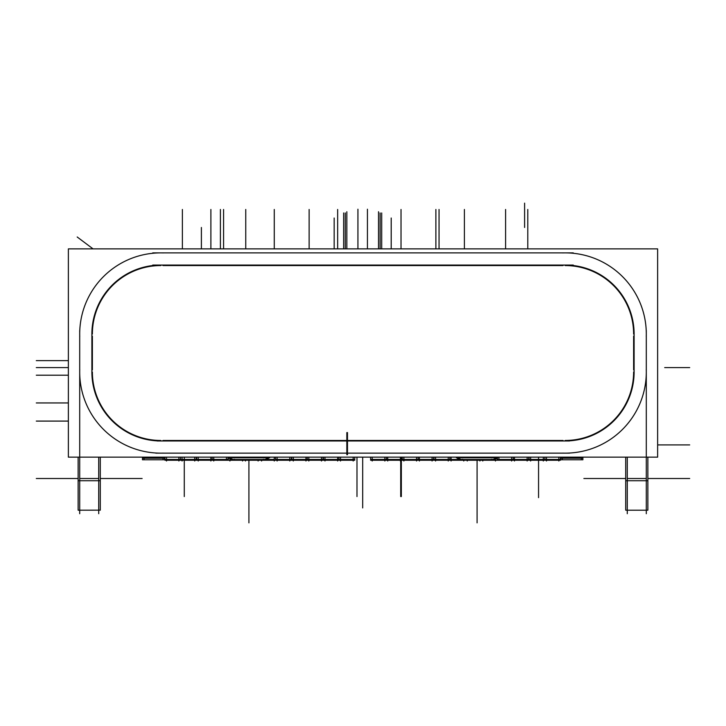 <?xml version="1.0" encoding="UTF-8"?>
<svg xmlns="http://www.w3.org/2000/svg" width="726" height="726" viewBox="0 0 726 726"><rect width="100%" height="100%" fill="white"/><g stroke="black" fill="none" stroke-linecap="round" stroke-linejoin="round"><path stroke-width="1.09" d="M498.943 460.248L498.943 457.153L498.943 459.44L511.621 459.44M213.753 459.44L226.421 459.44L213.753 459.44L226.421 459.44L213.753 459.44L226.421 459.44L226.421 457.153L226.421 460.248M346.837 440.473L162.978 440.473M92.383 372.03A68.444 68.444 0 0 0 160.827 440.473A68.444 68.444 0 0 1 92.383 372.03A68.444 68.444 0 0 0 160.827 440.473M92.383 369.879L92.383 336.156M160.827 265.553A68.444 68.444 0 0 0 92.383 334.005A68.444 68.444 0 0 1 160.827 265.553A68.444 68.444 0 0 0 92.383 334.005M162.978 265.553L563.022 265.553M633.616 334.005A68.444 68.444 0 0 0 565.173 265.553A68.444 68.444 0 0 1 633.616 334.005A68.444 68.444 0 0 0 565.173 265.553M633.616 336.156L633.616 369.879M565.173 440.473A68.444 68.444 0 0 0 633.616 372.03A68.444 68.444 0 0 1 565.173 440.473A68.444 68.444 0 0 0 633.616 372.03M563.022 440.473L347.473 440.473M263.22 459.295L264.763 459.485A6.334 6.334 0 0 0 269.119 457.752L264.763 459.485A6.334 6.334 0 0 0 269.119 457.752L264.763 459.485A6.334 6.334 0 0 0 269.119 457.752M228.726 457.752A6.334 6.334 0 0 0 233.073 459.485A6.334 6.334 0 0 1 228.726 457.752A6.334 6.334 0 0 0 234.625 459.295L233.073 459.485A6.334 6.334 0 0 1 228.726 457.752A6.334 6.334 0 0 0 234.625 459.295L233.073 459.485L228.726 457.752A6.334 6.334 0 0 0 234.625 459.295A6.334 6.334 0 0 1 228.726 457.752M387.72 459.44L400.389 459.44M461.237 459.485A6.334 6.334 0 0 1 456.881 457.752A6.334 6.334 0 0 0 462.78 459.295L461.237 459.485A6.334 6.334 0 0 1 456.881 457.752A6.334 6.334 0 0 0 462.78 459.295L461.237 459.485A6.334 6.334 0 0 1 456.881 457.752A6.334 6.334 0 0 0 462.78 459.295A6.334 6.334 0 0 1 456.881 457.752L461.237 459.485L456.881 457.752M497.274 457.752A6.334 6.334 0 0 1 492.927 459.485L492.927 459.485A6.334 6.334 0 0 0 497.274 457.752A6.334 6.334 0 0 1 492.927 459.485L497.274 457.752L492.927 459.485L491.375 459.295M372.193 457.153L372.193 461.01M386.432 457.153L386.432 460.248L370.623 460.248L370.623 457.153M384.871 461.01L384.871 457.153M386.432 459.44L370.623 459.44L386.432 459.44M511.621 461.01L511.621 457.153M513.191 457.153L513.191 459.44L497.383 459.44L497.383 460.248L513.191 460.248L513.191 459.44L497.383 459.44L497.383 457.752M479.931 461.01L479.931 459.485M467.254 459.485L467.254 461.01M465.693 459.485L465.693 460.248L481.501 460.248L481.501 459.485M448.241 461.01L448.241 457.153M435.573 457.153L435.573 461.01M449.811 457.153L449.811 459.44L434.003 459.44L434.003 460.248L449.811 460.248L449.811 459.44L460.456 459.44L451.091 459.44M434.003 457.153L434.003 459.44L460.456 459.44M416.561 461.01L416.561 457.153M403.883 457.153L403.883 461.01M418.122 457.153L418.122 459.44L402.313 459.44L402.313 460.248L418.122 460.248L418.122 459.44L402.313 459.44L402.313 457.153M340.503 461.01L340.503 457.153M354.742 457.153L354.742 460.248L338.942 460.248L338.942 457.153M353.181 457.153L353.181 461.01M354.742 459.44L338.942 459.44L354.742 459.44M321.491 457.153L321.491 461.01M308.813 461.01L308.813 457.153M323.052 457.153L323.052 459.44L307.252 459.44L307.252 460.248L323.052 460.248L323.052 459.44L307.252 459.44L307.252 457.153M289.801 457.153L289.801 461.01M277.123 461.01L277.123 457.153M291.371 457.153L291.371 459.44L275.562 459.44L275.562 460.248L291.371 460.248L291.371 459.44L275.562 459.44L275.562 457.153M258.111 459.485L258.111 461.01M245.442 461.01L245.442 459.485M243.872 459.485L243.872 460.248L259.681 460.248L259.681 459.485M269.818 457.153A6.334 6.325 90 0 0 269.609 457.752A6.334 6.325 90 0 1 269.818 457.153A6.334 6.316 90 0 0 269.591 457.752L228.2 457.752L227.991 457.153L227.991 459.44L212.183 459.44L212.183 460.248L227.991 460.248L227.991 459.44L212.183 459.44L212.183 457.153M213.753 461.01L213.753 457.153M569.529 453.151L343.117 453.151M419.401 461.001L419.401 457.153M417.84 460.248L433.649 460.248L433.649 457.153M432.079 461.001L432.079 457.153M417.84 459.44L433.649 459.44L417.84 459.44M451.091 457.153L451.091 461.001M463.769 461.001L463.769 459.485M465.33 459.485L465.33 460.248L449.53 460.248M482.781 459.485L482.781 461.001M481.22 460.248L497.02 460.248L497.02 457.979M495.459 461.001L495.459 458.959M493.698 459.44L495.459 459.44M514.471 457.153L514.471 461.001M512.901 460.248L528.71 460.248L528.71 457.153M527.149 461.001L527.149 457.153M512.901 459.44L528.71 459.44L512.901 459.44M546.478 457.153L546.478 461.001M560.399 457.153L560.399 459.44L544.908 459.44L560.399 459.44L560.399 460.248L544.908 460.248L544.908 457.153M558.838 461.001L558.838 457.153M543.311 461.01L543.311 457.153M530.633 457.153L530.633 461.01M544.872 457.153L544.872 459.44L529.072 459.44L529.072 460.248L544.872 460.248L544.872 459.44L529.072 459.44L529.072 457.153M562.323 457.153L562.323 459.785M581.335 459.785L581.335 457.153M582.896 458.224L582.896 459.785L560.753 459.785L560.753 458.224L582.896 458.224L582.896 457.153M560.753 458.224L560.753 457.153M573.259 252.875L152.741 252.875M68.371 457.153L68.371 248.873L657.629 248.873L657.629 457.153L68.371 457.153M562.623 252.92A81.121 81.121 0 0 1 646.258 336.546M627.282 513.709L627.282 457.153M163.041 459.785L163.041 457.153M144.029 457.153L144.029 459.785M164.611 457.153L164.611 458.224L142.468 458.224L142.468 457.153M164.611 458.224L164.611 459.785L142.468 459.785L142.468 458.224M182.063 461.01L182.063 457.153M196.301 457.153L196.301 460.248L180.493 460.248L180.493 457.153M194.74 457.153L194.74 461.01M196.301 459.44L180.493 459.44L196.301 459.44M152.741 265.063L573.259 265.063M563.004 265.09A68.943 68.943 0 0 1 634.079 336.165M634.116 332.435L634.116 373.591M634.079 369.861A68.943 68.943 0 0 1 563.004 440.936M646.294 513.709L646.294 330.475M347.473 454.712L347.473 432.569M569.529 440.972L343.117 440.972M625.712 480.721L647.864 480.721L647.864 510.187L625.712 510.187L625.712 457.153M647.864 480.721L647.864 457.153M562.623 453.106A81.121 81.121 0 0 0 646.258 369.48M91.921 336.165A68.943 68.943 0 0 1 162.996 265.09M79.706 330.475L79.706 513.709M79.742 336.546A81.121 81.121 0 0 1 163.377 252.92M98.718 457.153L98.718 513.709M415.199 453.151L155.836 453.151M100.288 510.151L78.136 510.187L78.136 457.153M100.288 510.187L100.288 457.153M78.136 480.721L100.288 480.721M346.837 432.569L346.837 454.712M350.558 440.972L157.106 440.972M162.996 440.936A68.943 68.943 0 0 1 91.921 369.861M91.884 373.591L91.884 332.435M79.742 369.48A81.121 81.121 0 0 0 163.377 453.106M269.573 457.153A6.334 6.307 90 0 1 264.691 459.485M228.263 457.153A6.334 6.307 90 0 0 233.155 459.485M228.2 457.752L228.254 457.752A6.334 6.316 90 0 0 228.046 457.153M231.512 459.485L266.333 459.485M166.535 461.001L166.535 457.153M180.456 457.153L180.456 459.44L164.965 459.44L180.456 459.44L180.456 460.248L164.965 460.248L164.965 457.153M178.886 457.153L178.886 461.001M198.216 461.001L198.216 457.153M212.464 460.248L196.655 460.248L196.655 457.153M210.894 457.153L210.894 461.001M196.655 459.44L212.464 459.44L196.655 459.44M229.906 461.001L229.906 458.641M244.145 460.248L228.345 460.248L228.345 457.752M242.584 459.485L242.584 461.001M232.302 459.44L229.906 459.44M261.596 461.001L261.596 459.485M274.274 457.153L274.274 461.001M275.835 460.248L260.035 460.248L260.035 459.485M265.544 459.44L274.274 459.44M293.286 461.001L293.286 457.153M307.525 460.248L291.716 460.248L291.716 457.153M305.964 457.153L305.964 461.001M291.716 459.44L307.525 459.44L291.716 459.44M324.976 461.001L324.976 457.153M339.214 460.248L323.406 460.248L323.406 457.153M337.644 457.153L337.644 461.001M323.406 459.44L339.214 459.44L323.406 459.44M387.72 461.001L387.72 457.153M386.15 460.248L401.959 460.248L401.959 457.153M400.389 457.153L400.389 461.001M386.15 459.44L401.959 459.44L386.15 459.44M456.191 457.153A6.334 6.325 90 0 1 456.391 457.752A6.334 6.325 90 0 0 456.191 457.153A6.334 6.316 90 0 1 456.409 457.752L497.746 457.752A6.334 6.316 90 0 1 497.954 457.153M497.737 457.153A6.334 6.307 90 0 1 492.845 459.485M456.427 457.153A6.334 6.307 90 0 0 461.309 459.485M459.667 459.485L494.488 459.485M372.193 459.44L384.871 459.44M498.943 457.153L498.943 459.44L498.943 457.153M448.241 459.44L435.573 459.44M416.561 459.44L403.883 459.44M353.181 459.44L340.503 459.44M321.491 459.44L308.813 459.44M277.123 459.44L289.801 459.44M226.421 459.44L226.421 457.153L226.421 459.44M419.401 459.44L432.079 459.44M527.149 459.44L514.471 459.44M546.478 459.44L558.838 459.44M543.311 459.44L530.633 459.44M194.74 459.44L182.063 459.44M646.294 478.498L627.282 478.498M79.706 478.498L98.718 478.498M178.886 459.44L166.535 459.44M210.894 459.44L198.216 459.44M293.286 459.44L305.964 459.44M324.976 459.44L337.644 459.44M362.682 457.153L362.682 507.928L362.682 457.153M477.082 459.485L477.082 522.865L477.082 459.485M538.556 457.153L538.556 497.646M689.7 367.592L664.698 367.592M401.342 457.153L401.342 496.557M356.983 457.153L356.983 496.557L356.983 457.153M400.707 457.153L400.707 496.557M657.629 444.911L689.7 444.911M647.864 478.498L689.7 478.498L647.864 478.498M625.712 478.498L583.876 478.498M201.392 248.873L201.392 227.474M220.405 248.873L220.405 209.469M223.572 248.873L223.572 209.469M435.881 248.873L435.881 209.469L435.881 248.873M439.048 248.873L439.048 209.469M93.046 248.873L77.192 236.994M68.371 360.622L36.3 360.622M68.371 402.948L36.3 402.948M68.371 421.089L36.3 421.089M78.136 478.498L36.3 478.498M68.371 375.197L36.3 375.197L68.371 375.197M100.288 478.498L142.124 478.498L100.288 478.498M68.371 367.592L36.3 367.592M184.277 457.153L184.277 496.557M248.918 459.485L248.918 522.865L248.918 459.485M524.608 203.135L524.608 227.474M505.595 248.873L505.595 209.469M210.894 248.873L210.894 209.469L210.894 248.873M182.38 248.873L182.38 209.469L182.38 248.873M527.784 248.873L527.784 209.469M464.404 248.873L464.404 209.469M274.274 248.873L274.274 209.469L274.274 248.873M245.751 248.873L245.751 209.469M334.16 248.873L334.16 218.018M391.205 248.873L391.205 218.018M346.837 248.873L346.837 211.738M378.527 248.873L378.527 211.738M380.106 248.873L380.106 212.954M381.695 248.873L381.695 212.954M345.258 248.873L345.258 212.954M343.67 248.873L343.67 212.954M357.927 248.873L357.927 209.224M367.438 248.873L367.438 209.224M401.024 248.873L401.024 209.469M337.654 248.873L337.654 209.469L337.654 248.873M309.131 248.873L309.131 209.469M513.191 459.44L497.383 459.44L513.191 459.44M418.122 459.44L402.313 459.44L418.122 459.44M323.052 459.44L307.252 459.44L323.052 459.44M227.991 459.44L212.183 459.44L227.991 459.44M544.872 459.44L529.072 459.44L544.872 459.44M269.655 457.725L269.854 457.153"/></g></svg>
